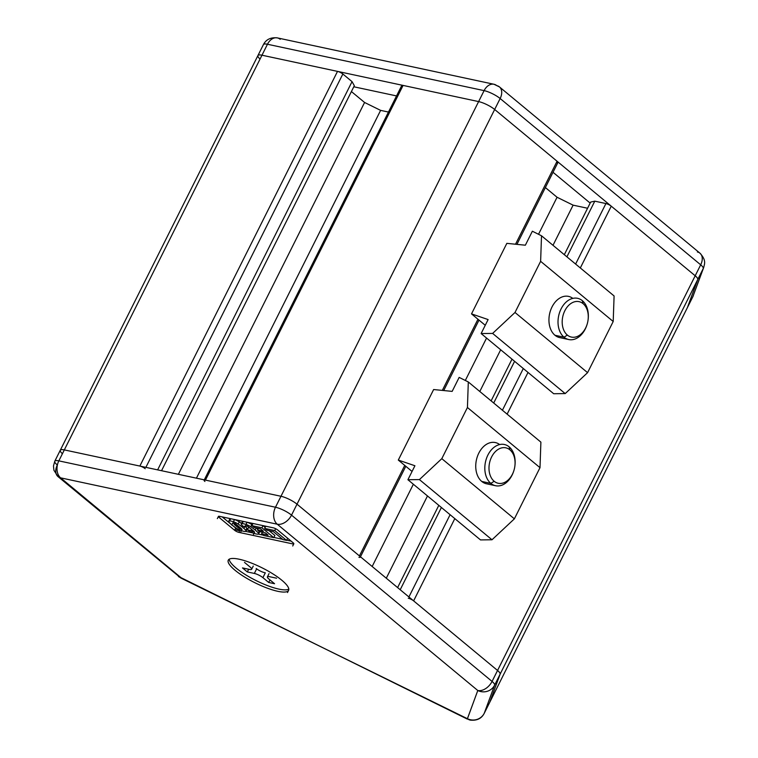 <?xml version="1.0" encoding="UTF-8"?>
<svg xmlns="http://www.w3.org/2000/svg" width="758" height="758" viewBox="0 0 758 758"><rect width="100%" height="100%" fill="white"/><g stroke="black" fill="none" stroke-linecap="round" stroke-linejoin="round"><path stroke-width="1.14" d="M402.451 86.687A4.216 1.033 26.6 0 1 403.085 85.417L478.62 101.591A12.649 3.098 26.6 0 1 494.661 109.484L695.19 275.779A12.649 3.098 26.6 0 1 697.758 279.484L703.244 268.522A12.649 12.261 20.2 0 0 703.765 267.309A12.649 12.261 -159.8 0 1 703.244 268.522L697.758 279.484A12.649 3.098 -153.4 0 0 695.19 275.779L497.551 670.47A12.649 3.098 26.6 0 1 500.109 674.175L697.758 279.484L500.109 674.175L489.725 702.353L687.364 307.672L697.758 279.484L687.364 307.672A12.649 3.098 26.6 0 1 687.288 307.824A12.649 3.098 -153.4 0 0 687.326 307.748A12.649 3.098 -153.4 0 0 687.364 307.672L489.725 702.353L500.109 674.175A12.649 3.098 -153.4 0 0 497.551 670.47L695.19 275.779L611.261 206.176L580.325 267.962L611.261 206.176L695.19 275.779A12.649 3.098 26.6 0 1 697.758 279.484L687.364 307.672L692.85 296.71A12.649 12.261 20.2 0 0 693.38 295.497A12.649 12.261 -159.8 0 1 692.85 296.71L703.244 268.522L692.85 296.71L687.364 307.672L697.758 279.484A12.649 3.098 -153.4 0 0 695.19 275.779L700.686 264.817L500.147 98.521L494.661 109.484L557.073 161.246A4.216 1.033 26.6 0 1 556.562 162.619M528.013 372.434L507.121 414.143L528.013 372.434M454.809 518.614L413.622 600.867L497.551 670.47L413.622 600.867A4.216 1.033 -153.4 0 0 408.268 598.233A4.216 1.033 26.6 0 1 413.622 600.867L454.809 518.614M489.649 702.505A12.649 3.098 -153.4 0 0 489.725 702.353A12.649 3.098 26.6 0 1 489.687 702.429A12.649 3.098 -153.4 0 0 489.725 702.353L500.109 674.175A12.649 3.098 -153.4 0 0 497.551 670.47L492.065 681.433A12.649 8.433 129.7 0 1 477.786 690.51L277.257 524.214L60.602 477.843L180.982 577.662A12.649 8.433 129.7 0 1 178.395 576.431A12.649 8.433 -50.3 0 0 180.982 577.662L467.298 719.077L477.786 690.51L467.402 718.698A12.649 12.261 20.2 0 0 484.229 713.316L494.623 685.137A12.649 12.261 -159.8 0 1 477.786 690.51A12.649 12.261 20.2 0 0 494.623 685.137A12.649 3.098 -153.4 0 0 492.065 681.433A12.649 3.098 26.6 0 1 494.623 685.137L500.109 674.175L494.623 685.137L484.229 713.316L489.725 702.353A12.649 3.098 26.6 0 1 489.649 702.505A12.649 3.098 -153.4 0 0 489.687 702.429L687.326 307.748A12.649 3.098 26.6 0 0 687.364 307.672A12.649 3.098 -153.4 0 1 687.288 307.824M358.922 557.31A4.216 1.033 -153.4 0 0 359.434 555.927L297.013 504.174A12.649 3.098 -153.4 0 0 280.972 496.272L205.446 480.108A4.216 1.033 -153.4 0 0 204.935 481.482M145.214 468.7A4.216 1.033 -153.4 0 0 139.86 466.066L64.326 449.901A12.649 3.098 -153.4 0 0 62.421 453.71A12.649 3.098 26.6 0 1 64.326 449.901L139.86 466.066A4.216 1.033 26.6 0 1 145.214 468.7M516.928 244.36L557.916 162.506A4.216 1.033 -153.4 0 0 557.073 161.246L494.661 109.484A12.649 3.098 -153.4 0 0 478.62 101.591L261.974 55.211L267.46 44.248L484.106 90.628L267.46 44.248A12.649 8.907 -77.9 0 1 277.371 37.9A12.649 8.907 102.1 0 0 267.46 44.248L261.974 55.211A12.649 3.098 -153.4 0 0 260.06 59.02A12.649 3.098 26.6 0 1 261.974 55.211L337.509 71.385A4.216 1.033 26.6 0 1 342.853 74.009L352.044 81.637L354.337 85.701L161.539 470.709L354.337 85.701L352.044 81.637L157.636 469.865L352.044 81.637L342.853 74.009L145.887 467.354L342.853 74.009A4.216 1.033 -153.4 0 0 337.509 71.385L139.86 466.066L337.509 71.385L261.974 55.211L64.326 449.901L261.974 55.211A12.649 3.098 -153.4 0 0 257.919 55.571A12.649 3.098 26.6 0 1 261.974 55.211L478.62 101.591L280.972 496.272A12.649 3.098 26.6 0 1 297.013 504.174L359.434 555.927A4.216 1.033 26.6 0 1 360.268 557.187M351.409 91.557L364.579 102.472L380.62 110.374L388.456 112.051L380.62 110.374L196.436 478.175L380.62 110.374L364.579 102.472L178.376 474.309L364.579 102.472L351.409 91.557M545.372 187.558L557.064 197.26L573.105 205.153L587.573 208.251L573.105 205.153L552.999 245.308L573.105 205.153L557.064 197.26L538.521 234.288L557.064 197.26L545.372 187.558M590.672 202.073L594.793 201.164L605.917 203.551A4.216 1.033 26.6 0 1 611.261 206.176A4.216 1.033 -153.4 0 0 605.917 203.551L575.616 264.059L605.917 203.551L594.793 201.164L566.908 256.839L594.793 201.164L590.672 202.073L564.322 254.688L590.672 202.073M523.304 368.53L502.412 410.239L523.304 368.53M450.1 514.71L408.913 596.963L450.1 514.71M514.597 361.31L493.714 403.019L514.597 361.31M441.393 507.49L400.205 589.743L441.393 507.49M512.001 359.159L491.118 400.868L512.001 359.159M438.806 505.34L397.609 587.592L438.806 505.34M500.687 349.77L479.795 391.488L500.687 349.77M427.484 495.95L386.296 578.202L427.484 495.95M486.56 338.059L465.317 380.469L486.56 338.059M413.356 484.239L372.169 566.491L413.356 484.239M557.073 161.246L515.525 244.228L557.073 161.246M477.957 319.232L442.321 390.398L477.957 319.232M404.753 465.412L359.434 555.927L404.753 465.412M494.661 109.484L297.013 504.174L494.661 109.484A12.649 3.098 -153.4 0 0 478.62 101.591L403.085 85.417L205.446 480.108L280.972 496.272L484.106 90.628A12.649 8.907 -77.9 0 1 494.017 84.271A12.649 8.907 -77.9 0 1 496.86 85.682A12.649 8.433 129.7 0 1 499.437 86.905A12.649 8.433 129.7 0 1 500.147 98.521A12.649 3.098 -153.4 0 0 484.106 90.628L478.62 101.591A12.649 3.098 26.6 0 1 494.661 109.484L500.147 98.521A12.649 8.433 -50.3 0 0 499.437 86.905L494.017 84.271A12.649 8.907 102.1 0 0 484.106 90.628A12.649 3.098 26.6 0 1 500.147 98.521L700.686 264.817L695.19 275.779L494.661 109.484M403.085 85.417A4.216 1.033 -153.4 0 0 401.74 85.54L204.091 480.221A4.216 1.033 26.6 0 1 205.446 480.108L403.085 85.417M280.214 39.302A12.649 8.907 -77.9 0 0 277.371 37.9C270.739 37.189 266.086 39.425 263.414 44.608A12.649 3.098 26.6 0 1 267.46 44.248A12.649 3.098 -153.4 0 0 263.414 44.608L60.28 450.252A12.649 3.098 26.6 0 1 64.326 449.901A12.649 3.098 -153.4 0 0 60.28 450.252L54.784 461.215A12.649 3.098 26.6 0 1 58.84 460.864A12.649 8.907 102.1 0 0 60.602 477.843L277.257 524.214A12.649 8.907 -77.9 0 1 275.486 507.235L58.84 460.864L64.326 449.901L58.84 460.864A12.649 3.098 -153.4 0 0 54.784 461.215L53.477 465.99L53.903 470.235L58.025 476.611A12.649 8.433 -50.3 0 0 60.602 477.843A12.649 8.907 -77.9 0 1 58.84 460.864L275.486 507.235A12.649 8.907 102.1 0 0 277.257 524.214A12.649 8.433 -50.3 0 0 291.527 515.137A12.649 3.098 -153.4 0 0 275.486 507.235A12.649 3.098 26.6 0 1 291.527 515.137L297.013 504.174A12.649 3.098 -153.4 0 0 280.972 496.272L275.486 507.235L280.972 496.272L64.326 449.901L280.972 496.272A12.649 3.098 26.6 0 1 297.013 504.174L497.551 670.47A12.649 3.098 26.6 0 1 500.109 674.175L489.725 702.353L484.229 713.316A12.649 3.098 26.6 0 1 484.201 713.392A12.649 3.098 -153.4 0 0 484.229 713.316A12.649 12.261 -159.8 0 1 467.402 718.698L180.878 578.041L60.602 477.843A12.649 8.433 129.7 0 1 58.025 476.611A12.649 8.433 129.7 0 1 57.314 464.995A12.649 3.098 26.6 0 1 54.784 461.215M495.315 442.558A21.082 14.838 102.1 0 0 477.388 456.496A21.082 14.838 102.1 0 0 481.756 481.444L490.833 483.386A21.082 14.838 -77.9 0 1 486.465 458.438A21.082 14.838 -77.9 0 1 504.392 444.501A21.082 14.838 -77.9 0 1 509.13 446.841A21.082 14.838 102.1 0 0 487.887 455.084A21.082 14.838 102.1 0 0 490.833 483.386L494.159 481.264A18.126 12.763 -77.9 0 1 491.629 456.922A18.126 12.763 -77.9 0 1 509.897 449.835L509.13 446.841L509.897 449.835A18.126 12.763 102.1 0 0 491.629 456.922A18.126 12.763 102.1 0 0 494.159 481.264A18.126 12.763 102.1 0 0 512.436 474.176A18.126 12.763 102.1 0 0 509.897 449.835A18.126 12.763 -77.9 0 1 514.9 465.867A18.126 12.763 -77.9 0 1 513.905 470.529A18.126 12.763 -77.9 0 1 494.159 481.264L490.833 483.386A21.082 14.838 102.1 0 0 513.782 470.908A21.082 14.838 102.1 0 0 513.848 470.709A21.082 14.838 -77.9 0 1 495.571 485.726A21.082 14.838 -77.9 0 1 490.833 483.386L481.756 481.444A21.082 14.838 -77.9 0 1 478.649 453.455A21.082 14.838 -77.9 0 1 499.636 444.558M514.9 465.867L514.947 465.478A21.082 14.838 102.1 0 0 509.13 446.841A21.082 14.838 -77.9 0 1 514.919 465.677M540.89 442.141L539.999 467.677L514.379 518.842L491.999 539.772L480.496 539.914L491.999 539.772L514.379 518.842L539.999 467.677L467.43 407.501L468.311 381.966L459.159 377.399L452.156 391.384L433.633 389.536L398.31 460.068L414.92 465.753L407.918 479.729L419.43 479.587L441.81 458.656L467.43 407.501L441.81 458.656L514.379 518.842L441.81 458.656L419.43 479.587L491.999 539.772L419.43 479.587L407.918 479.729L480.496 539.914L407.918 479.729L414.92 465.753L398.31 460.068L412.058 471.467L398.31 460.068L433.633 389.536L452.156 391.384L459.159 377.399L468.311 381.966L540.89 442.141L468.311 381.966L467.43 407.501L539.999 467.677L540.89 442.141M486.551 483.794A21.082 14.838 -77.9 0 1 481.756 481.444A21.082 14.838 102.1 0 0 486.494 483.784A21.082 14.838 102.1 0 0 486.551 483.794M590.16 203.087L553.018 172.284L590.16 203.087M396.538 95.925L353.796 86.772L396.538 95.925M703.244 268.522A12.649 3.098 -153.4 0 0 700.686 264.817A12.649 3.098 26.6 0 1 703.244 268.522M697.388 251.978A12.649 8.433 129.7 0 1 699.975 253.2A12.649 8.433 129.7 0 1 700.686 264.817A12.649 8.433 -50.3 0 0 699.975 253.2L499.437 86.905M692.774 296.861A12.649 3.098 -153.4 0 0 692.821 296.785A12.649 3.098 -153.4 0 0 692.85 296.71A12.649 3.098 26.6 0 1 692.821 296.785L687.326 307.748M489.687 702.429L484.201 713.392C481.519 718.575 476.867 720.811 470.244 720.1A12.649 8.907 -77.9 0 1 467.402 718.698A12.649 8.907 102.1 0 0 470.244 720.1L180.878 578.041L58.025 476.611M292.721 545.997L293.82 543.808A3.373 0.824 -153.4 0 0 293.147 542.804L277.665 529.965A3.373 0.824 -153.4 0 0 273.382 527.852A3.373 0.824 26.6 0 1 277.665 529.965L293.147 542.804A3.373 0.824 26.6 0 1 292.74 543.903L238.874 532.372A3.373 0.824 26.6 0 1 234.592 530.268L219.109 517.43A3.373 0.824 26.6 0 1 219.517 516.321L273.382 527.852L219.517 516.321A3.373 0.824 -153.4 0 0 218.437 516.416L217.338 518.614M239.083 559.205A33.722 8.272 26.6 0 1 281.862 580.268A33.722 8.272 26.6 0 1 277.788 591.306A33.722 8.272 26.6 0 1 235.018 570.243A33.722 8.272 26.6 0 1 239.083 559.205A33.722 8.272 -153.4 0 0 235.018 570.243A33.722 8.272 -153.4 0 0 277.788 591.306A33.722 8.272 -153.4 0 0 288.599 590.359A33.722 8.272 -153.4 0 0 273.041 573.977A33.722 8.272 -153.4 0 0 239.083 559.205M278.887 589.108A33.722 8.272 26.6 0 1 246.956 575.587A33.722 8.272 26.6 0 1 229.162 559.224A33.722 8.272 -153.4 0 0 246.956 575.587A33.722 8.272 -153.4 0 0 278.887 589.108A33.722 8.272 -153.4 0 0 288.807 589.089M250.32 567.221L244.512 562.408L250.32 567.221A6.746 1.658 26.6 0 1 251.665 569.239A6.746 1.658 26.6 0 1 249.505 569.429A6.746 1.658 -153.4 0 0 250.32 567.221M256.176 568.472A6.746 1.658 -153.4 0 0 264.731 572.688A6.746 1.658 26.6 0 1 256.176 568.472M276.594 578.202L269.564 576.696A6.746 1.658 -153.4 0 0 268.758 578.904L274.557 583.717L268.702 582.466L262.903 577.653A6.746 1.658 -153.4 0 0 254.347 573.436L247.316 571.939L242.475 567.922L249.505 569.429L242.475 567.922L247.316 571.939L248.662 569.249L247.316 571.939L254.347 573.436A6.746 1.658 26.6 0 1 262.903 577.653L268.702 582.466L274.557 583.717L268.758 578.904A6.746 1.658 26.6 0 1 267.403 576.885A6.746 1.658 26.6 0 1 269.564 576.696L276.594 578.202M245.459 525.844L247.667 526.317A9.371 2.302 26.6 0 1 249.316 527.549A9.371 2.302 26.6 0 1 249.325 527.549A61.644 15.113 26.6 0 1 251.362 529.198A61.644 15.113 26.6 0 1 253.276 530.827L253.276 530.827A9.371 2.302 26.6 0 1 254.47 531.964L252.262 531.491A9.371 2.302 26.6 0 1 251.031 530.6L247.373 529.814A24.275 5.95 -153.4 0 0 249.164 531.064A5.789 1.421 -153.4 0 0 253.939 533.376A5.789 1.421 26.6 0 1 249.164 531.064A24.275 5.95 26.6 0 1 247.373 529.814L248.472 527.625L247.373 529.814L251.031 530.6L251.628 529.416M242.683 522.575A5.789 1.421 26.6 0 1 243.261 521.419A11.162 2.738 26.6 0 1 243.327 521.419A11.162 2.738 -153.4 0 0 243.261 521.419L242.162 523.607A11.162 2.738 26.6 0 1 245.98 524.422A5.789 1.421 26.6 0 1 250.756 526.744A24.275 5.95 26.6 0 1 255.181 530.022A24.275 5.95 26.6 0 1 258.336 533.026L259.179 531.339L258.336 533.026A5.789 1.421 26.6 0 1 258.63 533.907A5.789 1.421 26.6 0 1 257.767 534.191A11.162 2.738 26.6 0 1 253.968 533.386A11.162 2.738 -153.4 0 0 257.767 534.191A5.789 1.421 -153.4 0 0 258.336 533.026A24.275 5.95 -153.4 0 0 255.181 530.022A24.275 5.95 -153.4 0 0 250.756 526.744A5.789 1.421 -153.4 0 0 245.98 524.422A11.162 2.738 -153.4 0 0 242.162 523.607A5.789 1.421 -153.4 0 0 241.594 524.782A24.275 5.95 -153.4 0 0 243.015 526.251L244.843 526.649L243.015 526.251A24.275 5.95 26.6 0 1 241.594 524.782A5.789 1.421 26.6 0 1 241.3 523.901A5.789 1.421 26.6 0 1 242.162 523.607L243.261 521.419A5.789 1.421 -153.4 0 0 242.399 521.712L241.3 523.901M229.589 520.917A5.789 1.421 -153.4 0 0 229.02 522.091A24.275 5.95 -153.4 0 0 236.591 528.373A5.789 1.421 -153.4 0 0 241.366 530.685A11.162 2.738 -153.4 0 0 245.194 531.5A5.789 1.421 -153.4 0 0 245.763 530.335A24.275 5.95 -153.4 0 0 242.607 527.331A24.275 5.95 -153.4 0 0 238.183 524.053A5.789 1.421 -153.4 0 0 233.407 521.731A11.162 2.738 -153.4 0 0 229.589 520.917A11.162 2.738 26.6 0 1 233.407 521.731L234.506 519.543A11.162 2.738 -153.4 0 0 234.412 519.514A11.162 2.738 26.6 0 1 234.506 519.543L233.407 521.731A5.789 1.421 26.6 0 1 238.183 524.053L239.282 521.855A5.789 1.421 -153.4 0 0 234.506 519.543A5.789 1.421 26.6 0 1 239.282 521.855L238.183 524.053A24.275 5.95 26.6 0 1 242.607 527.331L243.138 526.279L242.607 527.331A24.275 5.95 26.6 0 1 245.763 530.335A5.789 1.421 26.6 0 1 246.056 531.206A5.789 1.421 26.6 0 1 245.194 531.5A11.162 2.738 26.6 0 1 241.395 530.695A5.789 1.421 26.6 0 1 236.591 528.373A24.275 5.95 26.6 0 1 229.02 522.091A5.789 1.421 26.6 0 1 228.727 521.21A5.789 1.421 26.6 0 1 229.589 520.917L230.688 518.728L229.589 520.917M236.752 524.858L236.752 524.858A61.644 15.113 26.6 0 1 238.789 526.507A61.644 15.113 26.6 0 1 240.703 528.136L240.703 528.136A9.371 2.302 26.6 0 1 241.897 529.264L239.689 528.8A9.371 2.302 26.6 0 1 238.031 527.559A61.644 15.113 26.6 0 1 234.08 524.29A61.644 15.113 -153.4 0 0 238.031 527.559A9.371 2.302 -153.4 0 0 239.689 528.8L241.897 529.264A9.371 2.302 -153.4 0 0 240.703 528.136A61.644 15.113 -153.4 0 0 238.789 526.507A61.644 15.113 -153.4 0 0 236.752 524.858L236.752 524.858A9.371 2.302 -153.4 0 0 235.094 523.626A9.371 2.302 26.6 0 1 236.752 524.858M232.886 523.153L235.094 523.626L232.801 522.897L231.702 525.086M260.468 528.809L263.367 531.206L257.502 529.946L259.482 531.595L265.347 532.855L268.095 535.129L261.614 533.746L263.727 535.499L273.78 537.649L261.927 527.814L251.874 525.664L252.973 523.484L251.874 525.664L261.927 527.814L263.017 525.635L261.927 527.814L273.78 537.649L274.879 535.451L269.081 530.647L274.879 535.451L273.78 537.649L263.727 535.499L261.614 533.746L262.382 532.22L261.614 533.746L268.095 535.129L265.347 532.855L259.482 531.595L257.502 529.946L258.307 528.345L257.502 529.946L263.367 531.206L260.468 528.809L253.987 527.416L254.574 526.241L253.987 527.416L251.874 525.664M274.728 530.553L264.684 528.411L274.728 530.553L275.656 528.705L274.728 530.553L286.581 540.388L274.728 530.553M273.259 531.548L282.999 539.62L286.581 540.388L282.999 539.62L273.259 531.548L266.797 530.155L264.684 528.411L265.774 526.223L264.684 528.411M269.981 579.917L268.702 582.466L269.981 579.917M265.319 572.811L262.903 577.653L265.319 572.811M234.857 529.738L239.67 530.771L234.857 529.738M256.649 568.841L254.347 573.436L256.649 568.841M219.649 516.35L219.109 517.43L234.592 530.268L235.691 528.07A3.373 0.824 -153.4 0 0 239.964 530.183L238.874 532.372L292.74 543.903M291.138 541.136L286.685 540.179L291.138 541.136M282.63 539.308L273.884 537.441L282.63 539.308M263.358 535.186L258.364 534.115L263.358 535.186M252.67 532.902L245.791 531.424L252.67 532.902M234.592 530.268A3.373 0.824 -153.4 0 0 238.874 532.372M235.691 528.07L222.217 516.899L235.691 528.07M251.031 530.6A9.371 2.302 -153.4 0 0 252.262 531.491L254.47 531.964A9.371 2.302 -153.4 0 0 253.276 530.827A61.644 15.113 -153.4 0 0 251.362 529.198A61.644 15.113 -153.4 0 0 249.325 527.549A9.371 2.302 -153.4 0 0 249.316 527.549A9.371 2.302 -153.4 0 0 247.667 526.317L245.374 525.588L244.275 527.776M241.527 523.437A24.275 5.95 -153.4 0 0 239.282 521.855A24.275 5.95 26.6 0 1 241.527 523.437M246.056 531.206L247.155 529.018A5.789 1.421 -153.4 0 0 246.862 528.146L245.763 530.335L246.862 528.146A5.789 1.421 26.6 0 1 246.293 529.311M237.292 526.971L237.69 526.175A5.789 1.421 -153.4 0 0 239.85 527.397A5.789 1.421 26.6 0 1 237.69 526.175L237.292 526.971M233.17 522.821A24.275 5.95 -153.4 0 0 237.69 526.175A24.275 5.95 26.6 0 1 233.17 522.821M265.177 527.416L263.045 525.645L265.177 527.416M245.98 524.422L247.08 522.234A11.162 2.738 -153.4 0 0 246.985 522.205A11.162 2.738 26.6 0 1 247.08 522.234L245.98 524.422M250.756 526.744L251.855 524.545A5.789 1.421 -153.4 0 0 247.08 522.234A5.789 1.421 26.6 0 1 251.855 524.545L250.756 526.744M255.181 530.022L256.242 527.9L255.181 530.022M258.63 533.907L259.729 531.709A5.789 1.421 -153.4 0 0 259.748 531.652A5.789 1.421 26.6 0 1 258.857 532.002M251.523 529.624A5.789 1.421 -153.4 0 0 252.423 530.088A5.789 1.421 26.6 0 1 251.523 529.624M249.761 527.9L248.472 527.625L249.761 527.9M245.583 526.81A24.275 5.95 26.6 0 1 246.862 528.146A24.275 5.95 -153.4 0 0 245.583 526.81M230.11 519.884A5.789 1.421 26.6 0 1 230.688 518.728A5.789 1.421 -153.4 0 0 229.826 519.022L228.727 521.21M256.412 527.938A24.275 5.95 26.6 0 1 257.872 529.226A24.275 5.95 -153.4 0 0 256.412 527.938M277.257 524.214L477.786 690.51A12.649 8.433 -50.3 0 0 492.065 681.433L291.527 515.137A12.649 8.433 129.7 0 1 277.257 524.214M267.385 528.989L266.797 530.155L267.385 528.989M287.652 538.246L286.581 540.388L287.652 538.246M291.527 515.137L492.065 681.433L497.551 670.47L297.013 504.174L291.527 515.137M568.519 296.378A21.082 14.838 102.1 0 0 550.592 310.316A21.082 14.838 102.1 0 0 554.96 335.263A21.082 14.838 -77.9 0 1 551.852 307.274A21.082 14.838 -77.9 0 1 572.83 298.387M614.094 295.961L613.203 321.496L587.583 372.661L565.203 393.591L553.691 393.734L565.203 393.591L587.583 372.661L613.203 321.496L540.625 261.321L541.515 235.785L532.362 231.218L525.36 245.204L506.837 243.356L471.514 313.888L488.114 319.573L481.122 333.548L492.624 333.416L515.004 312.476L540.625 261.321L515.004 312.476L587.583 372.661L515.004 312.476L492.624 333.416L565.203 393.591L492.624 333.416L481.122 333.548L553.691 393.734L481.122 333.548L488.114 319.573L471.514 313.888L485.253 325.286L471.514 313.888L506.837 243.356L525.36 245.204L532.362 231.218L541.515 235.785L614.094 295.961L541.515 235.785L540.625 261.321L613.203 321.496L614.094 295.961M559.755 337.613A21.082 14.838 -77.9 0 1 554.96 335.263A21.082 14.838 102.1 0 0 559.698 337.604A21.082 14.838 102.1 0 0 559.755 337.613M554.951 335.263L564.028 337.206A21.082 14.838 -77.9 0 1 559.669 312.258A21.082 14.838 -77.9 0 1 577.596 298.32A21.082 14.838 -77.9 0 1 582.334 300.661A21.082 14.838 102.1 0 0 561.081 308.904A21.082 14.838 102.1 0 0 564.028 337.206L567.363 335.083A18.126 12.763 -77.9 0 1 564.833 310.742A18.126 12.763 -77.9 0 1 583.101 303.655L582.334 300.661L583.101 303.655A18.126 12.763 102.1 0 0 564.833 310.742A18.126 12.763 102.1 0 0 567.363 335.083A18.126 12.763 102.1 0 0 585.631 327.996A18.126 12.763 102.1 0 0 583.101 303.655A18.126 12.763 -77.9 0 1 588.104 319.686A18.126 12.763 -77.9 0 1 587.099 324.348A18.126 12.763 -77.9 0 1 567.363 335.083L564.028 337.206A21.082 14.838 102.1 0 0 586.986 324.727A21.082 14.838 102.1 0 0 587.043 324.528A21.082 14.838 -77.9 0 1 568.765 339.546A21.082 14.838 -77.9 0 1 564.028 337.206L554.951 335.263M588.104 319.686L588.151 319.298A21.082 14.838 102.1 0 0 582.334 300.661A21.082 14.838 -77.9 0 1 588.123 319.497M478.999 320.094L443.724 390.541M405.795 466.274L360.467 556.789M405.691 466.483L406.174 466.587M486.437 483.765L495.571 485.726M699.975 253.2C706.551 260.468 704.457 263.793 703.765 267.309L692.821 296.785M277.371 37.9L494.017 84.271M240.883 531.718L241.982 529.529M253.257 566.055L251.665 569.239M269.052 573.607L267.403 576.885M253.456 534.409L254.555 532.22M288.599 590.359L287.5 592.548M478.895 320.302L479.369 320.407M559.631 337.585L568.765 339.546"/></g></svg>
